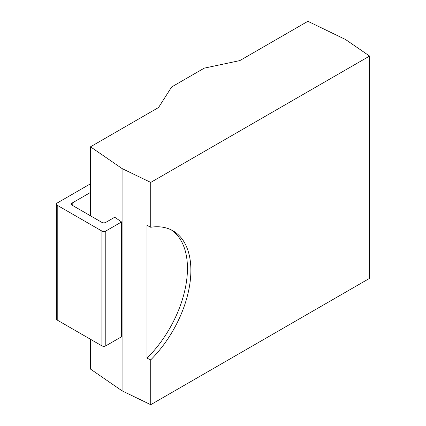 <?xml version="1.0" encoding="UTF-8"?>
<svg xmlns="http://www.w3.org/2000/svg" width="426" height="426" viewBox="0 0 426 426"><rect width="100%" height="100%" fill="white"/><g stroke="black" fill="none" stroke-linecap="round" stroke-linejoin="round"><path stroke-width="0.64" d="M90.488 339.272L90.488 369.086L122.081 390.844L150.724 404.7L369.587 278.343L369.587 56.067L345.577 39.533L307.886 21.3L239.817 60.598L204.246 68.149L171.646 86.968L158.557 107.512L90.488 146.81L122.081 168.568L150.724 182.424L369.587 56.067M150.724 404.7L150.724 359.858A86.441 49.906 120 0 0 172.977 230.807A86.441 49.906 120 0 0 150.724 227.266L150.724 182.424M150.724 359.858L147.002 358.181A86.441 49.906 120 0 0 171.231 229.88M150.724 227.266L147.002 225.338L147.002 358.181M122.081 390.844L122.081 168.568M90.488 215.806L90.488 146.81M90.488 183.792L57.222 203A2.764 1.597 0 0 0 56.413 204.129A2.764 1.597 0 0 0 57.222 205.257L101.883 231.041A2.764 1.597 0 0 0 105.797 231.041L105.797 345.853L121.559 336.753L121.559 221.941L114.722 217.233L105.797 222.388A2.764 1.597 180 0 1 101.883 222.388L72.218 205.257A2.764 1.597 180 0 1 71.408 204.129A2.764 1.597 180 0 1 72.218 203L90.488 192.451M105.797 345.853A2.764 1.597 180 0 1 101.883 345.853L57.222 320.07A2.764 1.597 180 0 1 56.413 318.936L56.413 204.129M105.797 231.041L121.559 221.941M101.883 231.041L101.883 345.853M57.222 205.257L57.222 320.07M72.218 205.257L72.218 203"/></g></svg>
